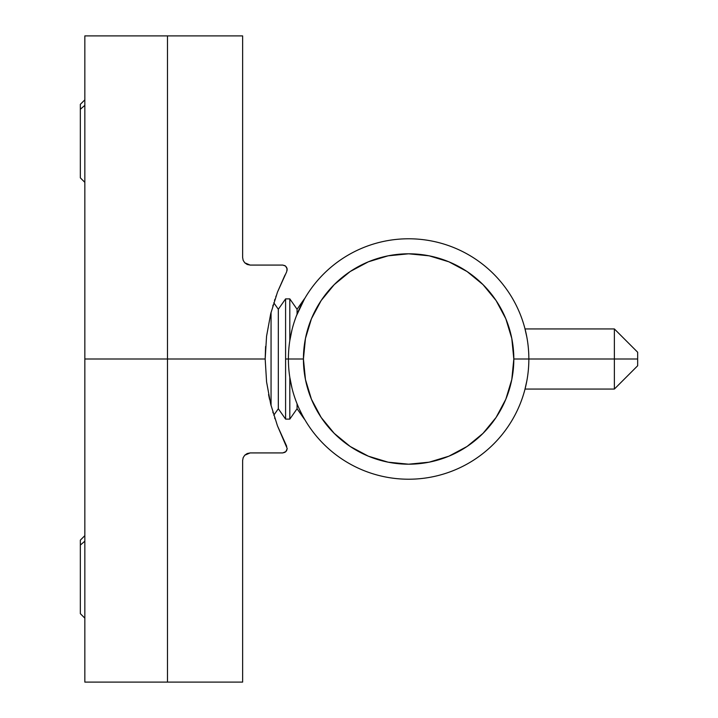 <?xml version="1.0" encoding="UTF-8"?>
<svg xmlns="http://www.w3.org/2000/svg" width="718" height="718" viewBox="0 0 718 718"><rect width="100%" height="100%" fill="white"/><g stroke="black" fill="none" stroke-linecap="round" stroke-linejoin="round"><path stroke-width="1.08" d="M242.63 460.301L242.63 682.1L242.63 460.435L243.178 457.626L244.766 455.194L247.207 453.525L250.142 452.923L282.712 452.923L285.89 451.613L287.218 448.526L277.453 425.81L270.713 404.27L266.575 381.913L265.175 359L84.841 359L84.841 682.1L84.841 359L167.491 359L167.491 35.9L167.491 682.1L167.491 359L167.491 682.1L84.841 682.1M84.841 35.9L84.841 359L84.841 35.9L167.491 35.9L167.491 682.1L242.63 682.1M528.852 359L513.819 359A105.196 105.196 0 0 1 408.623 464.196A105.196 105.196 0 0 1 303.427 359L288.403 359A120.22 120.22 0 0 0 408.623 479.22A120.22 120.22 0 0 0 528.852 359A120.22 120.22 0 0 1 408.623 479.22A120.22 120.22 0 0 1 288.403 359A120.22 120.22 0 0 1 408.623 238.78A120.22 120.22 0 0 1 528.852 359A120.22 120.22 0 0 0 408.623 238.78A120.22 120.22 0 0 0 288.403 359L303.427 359L305.455 379.526L311.441 399.253L321.161 417.445L334.238 433.385L350.178 446.47L368.37 456.19L388.106 462.177L408.623 464.196L429.149 462.177L448.885 456.19L467.068 446.47L483.008 433.385L496.093 417.445L505.813 399.253L511.799 379.526L513.819 359L511.799 338.474L505.813 318.747L496.093 300.555L483.008 284.615L467.068 271.53L448.885 261.81L429.149 255.823L408.623 253.804L388.106 255.823L368.37 261.81L350.178 271.53L334.238 284.615L321.161 300.555L311.441 318.747L305.455 338.474L303.427 359A105.196 105.196 0 0 1 408.623 253.804A105.196 105.196 0 0 1 513.819 359L614.375 359L614.375 389.057L614.375 359L528.852 359M525.289 388.034L525.827 385.79M637.665 365.758L637.665 359L614.375 359L637.665 359L637.665 365.758L614.375 389.057L525.038 389.057L524.822 389.865L526.85 380.845M299.209 408.82L302.116 414.753M289.812 377.336L289.812 419.115L297.072 408.73L297.072 403.839L297.072 408.73L304.342 419.115L297.072 408.73L289.812 419.115L289.812 377.336L292.002 388.205M292.029 329.679L289.812 340.664L289.812 298.885L297.072 309.27L304.342 298.885L297.072 309.27L297.072 314.161L297.072 309.27L289.812 298.885L289.812 340.664M302.134 303.202L299.244 309.108M296.426 315.812L304.45 298.993M526.85 337.164L524.822 328.135L525.029 328.943L614.375 328.943L614.375 359L614.375 328.943L637.665 352.242L637.665 359L637.665 352.242M321.161 417.445L334.238 433.385M467.068 446.47L483.008 433.385M496.093 300.555L483.008 284.615M350.178 271.53L334.238 284.615M304.988 298.069L304.486 298.885M242.63 460.435L243.178 457.626L244.766 455.194L250.142 452.923L282.712 452.923L285.01 452.295M268.568 394.55L269.573 399.414M286.706 446.318L277.453 425.81L270.713 404.27L266.575 381.913L265.175 359L266.566 336.204L270.722 313.667L277.498 292.073L285.001 275.003M265.588 346.498L265.175 359L266.566 336.204L270.722 313.667L277.498 292.073L286.706 271.682L287.119 268.631L285.45 266.001L282.712 265.077L250.142 265.077L282.712 265.077L284.974 265.678L286.599 267.302L287.191 270.13M242.63 35.9L242.63 257.565L243.178 260.383L244.766 262.806L250.142 265.077L247.207 264.475L244.766 262.806L243.178 260.383L242.63 257.565L242.63 35.9L167.491 35.9L167.491 359L265.175 359M287.218 448.526L286.599 450.698L284.974 452.322M275.811 296.678L276.026 296.076M272.822 305.94L273.109 304.997M274.464 300.645L274.931 299.235M273.1 412.976L272.822 412.042M274.931 418.747L274.662 417.957M80.335 613.343L80.335 545.079L84.841 541.175L80.335 545.079L80.335 613.657L84.841 618.162M84.841 535.646L80.335 540.151L80.335 545.079L80.335 540.232M80.335 177.534L80.335 109.271L84.841 105.367L80.335 109.271L80.335 177.849L84.841 182.354M84.841 99.838L80.335 104.343L80.335 109.271L80.335 104.424M285.593 359L285.593 419.115L278.324 408.73L273.782 415.219L278.324 408.73L285.593 419.115L285.593 298.885L278.324 309.27L285.593 298.885L285.593 359L288.403 359L285.593 359M273.782 302.781L278.324 309.27L278.324 408.73L278.324 309.27L273.782 302.781M271.054 405.643L271.054 312.357L271.054 405.643M285.593 419.115L289.812 419.115M285.593 298.885L289.812 298.885"/></g></svg>
